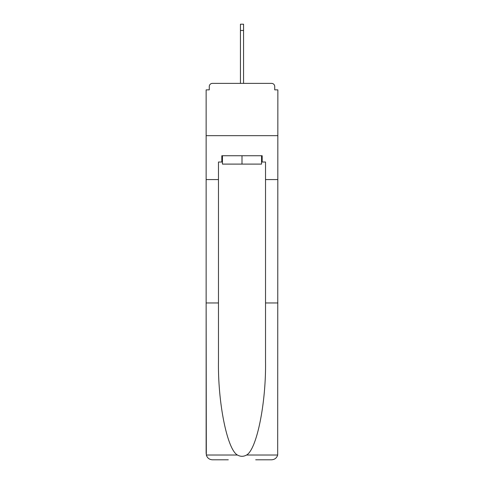 <?xml version="1.0" encoding="UTF-8"?>
<svg xmlns="http://www.w3.org/2000/svg" width="484" height="484" viewBox="0 0 484 484"><rect width="100%" height="100%" fill="white"/><g stroke="black" fill="none" stroke-linecap="round" stroke-linejoin="round"><path stroke-width="0.73" d="M255.697 459.8L271.591 459.8C274.7 459.588 276.733 457.997 277.683 455.027L277.864 89.867L274.731 89.867L274.731 86.521A3.134 3.134 0 0 0 271.591 83.381L212.409 83.381A3.134 3.134 0 0 0 209.269 86.521L209.269 89.867L206.136 89.867L206.136 135.659L277.864 135.659L206.136 135.659L206.136 179.576L218.472 179.576L218.472 361.457C217.824 403.009 227.262 449.563 237.444 455.027C240.475 456.721 243.512 456.721 246.556 455.027C256.738 449.563 266.176 403.009 265.528 361.457L265.528 162.013L262.183 162.013L262.183 155.739L221.817 155.739L221.817 162.013L222.446 162.013M271.591 83.381L258.311 83.381M225.689 83.381L212.409 83.381M274.731 89.867L274.731 86.521M209.269 86.521L209.269 89.867M222.446 155.739L222.446 164.1L261.554 164.1L261.554 155.739M242 155.739L242 164.1M218.472 302.96L206.136 302.96L206.317 455.027C207.267 457.997 209.3 459.588 212.409 459.8L228.303 459.8M206.136 453.526L206.136 179.576M277.864 179.576L265.528 179.576M221.817 162.013L218.472 162.013L218.472 179.576M277.864 302.96L265.528 302.96M261.554 162.013L262.183 162.013M240.433 30.474L240.433 24.2L243.567 24.2L243.567 30.474L240.433 30.474L240.433 83.381M243.567 30.474L243.567 83.381M206.317 455.027L237.444 455.027M246.556 455.027L277.683 455.027"/></g></svg>
